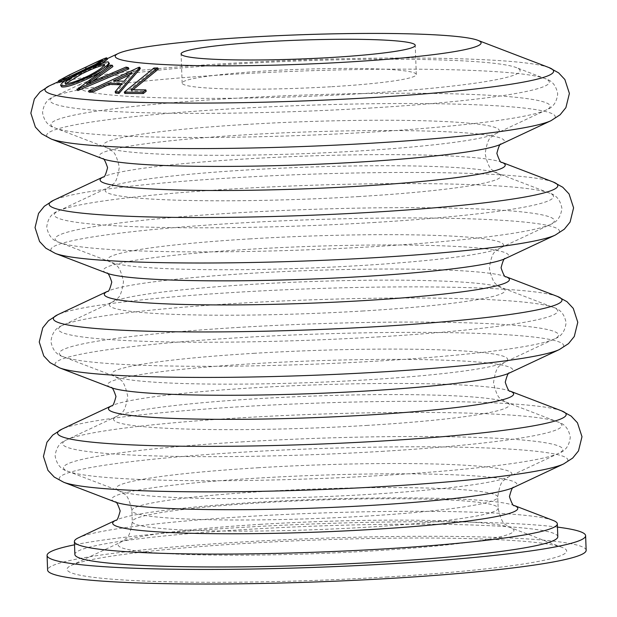 <?xml version="1.0" encoding="UTF-8"?>
<svg xmlns="http://www.w3.org/2000/svg" width="617" height="617" viewBox="0 0 617 617"><rect width="100%" height="100%" fill="white"/><g stroke="black" fill="none" stroke-linecap="round" stroke-linejoin="round"><path stroke-width="0.46" stroke-dasharray="3.08 2.31" d="M360.59 93.707A221.033 17.831 -2.1 0 0 516.128 67.531A221.033 17.831 -2.1 0 0 237.861 63.898A221.033 17.831 -2.1 0 0 82.076 83.442A221.033 17.831 -2.1 0 0 360.59 93.707M331.753 86.704A117.153 9.448 -2.1 0 0 416.298 74.51A117.153 9.448 -2.1 0 0 266.698 70.901A117.153 9.448 -2.1 0 0 182.146 83.094A117.153 9.448 -2.1 0 0 331.753 86.704M102.468 62.865L95.535 66.852L93.121 67.554L102.862 61.546L97.872 63.189M66.867 77.981L63.428 80.303L62.795 78.984M62.965 78.691L63.597 80.009C62.872 80.765 64.77 80.318 69.289 78.652L64.831 80.974M59.085 82.408L69.775 76.338L86.904 68.232C101.473 61.206 108.307 58.26 107.389 59.417M61.669 86.897C60.196 85.223 66.597 80.85 80.858 73.77C95.488 66.505 104.859 63.003 108.962 63.266L109.433 63.659M106.294 67.862L100.355 72.073M77.426 90.468L110.767 66.459L112.903 66.559M92.272 81.444L87.159 85.215L126.578 68.402L128.891 68.903M115.618 93.098L122.505 84.891L120.986 84.791M89.226 92.195L140.314 68.587M124.765 93.422L154.427 69.32L158.237 69.22M133.064 89.735L131.467 91.038L146.229 91.185M552.986 520.37A241.633 19.489 -2.1 0 0 248.79 516.398A241.633 19.489 -2.1 0 0 78.49 537.769M557.807 536.721A241.633 19.489 -2.1 0 0 249.26 529.286A241.633 19.489 -2.1 0 0 74.873 554.436M586.15 550.295A269.452 21.734 -2.1 0 0 242.072 541.996A269.452 21.734 -2.1 0 0 47.602 570.039M557.459 527.111A269.452 21.734 -2.1 0 0 241.532 527.412A269.452 21.734 -2.1 0 0 74.518 544.819M386.273 577.018A249.97 20.16 -2.1 0 0 562.18 547.418A249.97 20.16 -2.1 0 0 247.479 543.307A249.97 20.16 -2.1 0 0 71.302 565.411A249.97 20.16 -2.1 0 0 386.273 577.018M102.229 60.227L102.862 61.546M92.488 66.243L93.121 67.554M58.677 80.688L59.301 82.007M69.15 75.019L69.775 76.338M86.28 66.906L86.904 68.232M94.902 65.533L95.535 66.852M80.225 72.451L80.858 73.77M108.345 61.955L108.962 63.266M65.973 83.526L66.019 84.699L65.402 83.388M66.019 84.699C69.412 85.277 77.14 82.732 89.21 77.063L88.601 75.76M89.21 77.063C100.671 71.04 105.8 67.176 104.597 65.479L104.312 64.878M104.296 64.446L104.913 65.749L104.088 65.363M86.573 83.912L87.159 85.215M126.015 67.106L126.578 68.402M110.158 65.147L110.767 66.459M121.996 83.596L122.505 84.891M139.033 67.261L139.558 68.556M116.644 80.873L114.022 82.1L124.588 82.501L124.079 81.213M114.022 82.1L113.482 80.804M124.588 82.501L132.316 73.624L131.791 72.328M132.316 73.624L129.531 74.904M130.997 89.743L131.467 91.038M153.941 68.024L154.427 69.32M243.8 441.772A249.816 20.153 -2.1 0 0 68.001 471.357A249.816 20.153 -2.1 0 0 382.509 475.46A249.816 20.153 -2.1 0 0 558.578 453.372A249.816 20.153 -2.1 0 0 243.8 441.772M239.604 327.349A249.816 20.153 -2.1 0 0 63.806 356.935A249.816 20.153 -2.1 0 0 378.314 361.038A249.816 20.153 -2.1 0 0 554.382 338.949A249.816 20.153 -2.1 0 0 239.604 327.349M235.409 212.927A249.816 20.153 -2.1 0 0 59.61 242.512A249.816 20.153 -2.1 0 0 374.118 246.615A249.816 20.153 -2.1 0 0 550.187 224.526A249.816 20.153 -2.1 0 0 235.409 212.927M231.213 98.504A249.816 20.153 -2.1 0 0 55.414 128.089A249.816 20.153 -2.1 0 0 369.915 132.192A249.816 20.153 -2.1 0 0 545.991 110.104A249.816 20.153 -2.1 0 0 231.213 98.504M550.973 120.701A254.489 20.531 -2.1 0 0 230.311 108.893A254.489 20.531 -2.1 0 0 51.226 139.026M555.169 235.131A254.489 20.531 -2.1 0 0 234.506 223.315A254.489 20.531 -2.1 0 0 55.422 253.448M559.364 349.554A254.489 20.531 -2.1 0 0 238.702 337.738A254.489 20.531 -2.1 0 0 59.618 367.879M563.56 463.976A254.489 20.531 -2.1 0 0 242.897 452.161A254.489 20.531 -2.1 0 0 63.813 482.301M366.421 425.46A198.018 15.973 -2.1 0 0 505.77 402.006A198.018 15.973 -2.1 0 0 256.471 398.759A198.018 15.973 -2.1 0 0 116.906 416.267A198.018 15.973 -2.1 0 0 366.421 425.46M362.225 311.037A198.018 15.973 -2.1 0 0 501.575 287.584A198.018 15.973 -2.1 0 0 252.276 284.329A198.018 15.973 -2.1 0 0 112.71 301.844A198.018 15.973 -2.1 0 0 362.225 311.037M358.03 196.615A198.018 15.973 -2.1 0 0 497.379 173.161A198.018 15.973 -2.1 0 0 248.08 169.906A198.018 15.973 -2.1 0 0 108.515 187.421A198.018 15.973 -2.1 0 0 358.03 196.615M501.112 144.131L500.911 144.224A202.692 16.351 -2.1 0 0 245.512 134.815A202.692 16.351 -2.1 0 0 102.877 158.816L102.669 158.739M505.308 258.554L505.107 258.646A202.692 16.351 -2.1 0 0 249.708 249.237A202.692 16.351 -2.1 0 0 107.073 273.238L106.864 273.161M509.503 372.976L509.303 373.069A202.692 16.351 -2.1 0 0 253.903 363.66A202.692 16.351 -2.1 0 0 111.268 387.669L111.06 387.584M513.699 487.399L513.498 487.492A202.692 16.351 -2.1 0 0 258.099 478.082A202.692 16.351 -2.1 0 0 115.464 502.091L115.256 502.014M264.4 502.585A183.056 14.762 -2.1 0 0 132.285 521.635A183.056 14.762 -2.1 0 0 366.035 527.265A183.056 14.762 -2.1 0 0 498.15 508.215A183.056 14.762 -2.1 0 0 264.4 502.585M261.076 524.311A198.018 15.973 -2.1 0 0 121.51 541.826A198.018 15.973 -2.1 0 0 371.025 551.02A198.018 15.973 -2.1 0 0 510.375 527.566A198.018 15.973 -2.1 0 0 261.076 524.311M365.626 516.136A183.056 14.762 -2.1 0 0 497.742 497.086A183.056 14.762 -2.1 0 0 263.991 491.448A183.056 14.762 -2.1 0 0 131.876 510.498A183.056 14.762 -2.1 0 0 365.626 516.136M259.001 467.701A198.018 15.973 -2.1 0 0 119.652 491.147A198.018 15.973 -2.1 0 0 368.951 494.402A198.018 15.973 -2.1 0 0 508.516 476.887A198.018 15.973 -2.1 0 0 259.001 467.701M381.622 451.382A249.816 20.153 -2.1 0 0 557.421 421.797A249.816 20.153 -2.1 0 0 242.913 417.694A249.816 20.153 -2.1 0 0 66.844 439.782A249.816 20.153 -2.1 0 0 381.622 451.382M254.806 353.271A198.018 15.973 -2.1 0 0 115.456 376.725A198.018 15.973 -2.1 0 0 364.755 379.979A198.018 15.973 -2.1 0 0 504.32 362.464A198.018 15.973 -2.1 0 0 254.806 353.271M377.427 336.959A249.816 20.153 -2.1 0 0 553.225 307.374A249.816 20.153 -2.1 0 0 238.717 303.271A249.816 20.153 -2.1 0 0 62.649 325.36A249.816 20.153 -2.1 0 0 377.427 336.959M250.61 238.848A198.018 15.973 -2.1 0 0 111.261 262.302A198.018 15.973 -2.1 0 0 360.559 265.557A198.018 15.973 -2.1 0 0 500.125 248.042A198.018 15.973 -2.1 0 0 250.61 238.848M373.231 222.536A249.816 20.153 -2.1 0 0 549.03 192.951A249.816 20.153 -2.1 0 0 234.522 188.848A249.816 20.153 -2.1 0 0 58.453 210.937A249.816 20.153 -2.1 0 0 373.231 222.536M246.414 124.426A198.018 15.973 -2.1 0 0 107.065 147.879A198.018 15.973 -2.1 0 0 356.364 151.126A198.018 15.973 -2.1 0 0 495.929 133.619A198.018 15.973 -2.1 0 0 246.414 124.426M369.035 108.114A249.816 20.153 -2.1 0 0 544.834 78.529A249.816 20.153 -2.1 0 0 230.326 74.426A249.816 20.153 -2.1 0 0 54.257 96.514A249.816 20.153 -2.1 0 0 369.035 108.114M549.022 67.585A254.489 20.531 -2.1 0 0 228.637 63.404A254.489 20.531 -2.1 0 0 49.275 85.91M501.829 162.325L501.775 162.302A202.692 16.351 -2.1 0 0 501.567 162.217A202.692 16.351 -2.1 0 0 246.391 158.893A202.692 16.351 -2.1 0 0 103.533 176.817A202.692 16.351 -2.1 0 0 103.324 176.917M553.218 182.007A254.489 20.531 -2.1 0 0 232.833 177.835A254.489 20.531 -2.1 0 0 53.471 200.332M506.025 276.755L505.971 276.724A202.692 16.351 -2.1 0 0 505.763 276.64A202.692 16.351 -2.1 0 0 250.587 273.316A202.692 16.351 -2.1 0 0 107.728 291.239A202.692 16.351 -2.1 0 0 107.52 291.34L107.474 291.363M557.413 296.43A254.489 20.531 -2.1 0 0 237.028 292.257A254.489 20.531 -2.1 0 0 57.666 314.755M510.228 391.178L510.166 391.147A202.692 16.351 -2.1 0 0 509.958 391.07A202.692 16.351 -2.1 0 0 254.782 387.738A202.692 16.351 -2.1 0 0 111.924 405.662A202.692 16.351 -2.1 0 0 111.716 405.762L111.669 405.793M561.609 410.86A254.489 20.531 -2.1 0 0 241.224 406.68A254.489 20.531 -2.1 0 0 61.862 429.185M514.37 505.578A202.692 16.351 -2.1 0 0 514.154 505.493A202.692 16.351 -2.1 0 0 258.978 502.161A202.692 16.351 -2.1 0 0 116.119 520.085A202.692 16.351 -2.1 0 0 115.911 520.185L115.865 520.216M71.302 565.411L121.51 541.826L125.745 538.664C128.621 537.53 130.804 531.854 132.285 521.635L131.876 510.498C129.655 500.418 127.063 494.919 124.11 493.993L119.652 491.147L68.001 471.357C61.006 469.576 56.718 464.462 55.144 456.025C56.093 447.495 59.996 442.081 66.844 439.782L116.906 416.267L121.14 413.105C124.017 411.971 126.2 406.294 127.68 396.075C125.452 385.987 122.86 380.488 119.906 379.563L115.456 376.725L63.806 356.935C56.81 355.153 52.522 350.04 50.949 341.602C51.897 333.072 55.8 327.658 62.649 325.36L112.71 301.844L116.945 298.682C119.821 297.548 122.004 291.872 123.485 281.653C121.256 271.565 118.665 266.066 115.711 265.14L111.261 262.302L59.61 242.512C52.615 240.723 48.327 235.617 46.753 227.172C47.702 218.642 51.604 213.235 58.453 210.937L108.515 187.421L112.749 184.259C115.626 183.126 117.808 177.449 119.289 167.23C117.06 157.142 114.469 151.643 111.515 150.718L107.065 147.879L55.414 128.089C48.411 126.3 44.131 121.187 42.558 112.749C43.506 104.219 47.409 98.805 54.257 96.514L82.076 83.442M562.18 547.418L510.375 527.566L505.925 524.728C502.971 523.802 500.379 518.303 498.15 508.215L497.742 497.086C499.222 486.867 501.397 481.191 504.282 480.057L508.516 476.887L558.578 453.372C565.427 451.073 569.329 445.667 570.278 437.137C568.704 428.699 564.416 423.586 557.421 421.797L505.77 402.006L501.32 399.168C498.366 398.243 495.775 392.744 493.546 382.656C495.027 372.437 497.209 366.76 500.086 365.626L504.32 362.464L554.382 338.949C561.231 336.651 565.133 331.244 566.082 322.706C564.509 314.269 560.221 309.163 553.225 307.374L501.575 287.584L497.125 284.745C494.171 283.82 491.579 278.321 489.35 268.233C490.831 258.014 493.014 252.338 495.891 251.204L500.125 248.042L550.187 224.526C557.035 222.228 560.938 216.814 561.886 208.284C560.313 199.846 556.025 194.733 549.03 192.951L497.379 173.161L492.929 170.323C489.975 169.397 487.384 163.891 485.155 153.81C486.636 143.591 488.818 137.915 491.695 136.781L495.929 133.619L545.991 110.104C552.84 107.805 556.742 102.391 557.691 93.861C556.118 85.424 551.829 80.31 544.834 78.529L516.128 67.531M416.298 74.51L415.233 45.334M107.397 58.607L58.654 81.506M182.146 83.094L181.082 53.918M103.024 61.276L102.391 59.957M65.687 84.413L65.063 83.102"/><path stroke-width="0.93" d="M330.681 57.528A117.153 9.448 -2.1 0 0 415.233 45.334A117.153 9.448 -2.1 0 0 265.634 41.732A117.153 9.448 -2.1 0 0 181.082 53.918A117.153 9.448 -2.1 0 0 330.681 57.528M97.872 63.189L66.867 77.981M64.831 80.974L59.085 82.408L58.677 80.688L69.15 75.019L86.28 66.906C100.849 59.88 107.674 56.941 106.756 58.098L107.389 59.417L102.468 62.865M94.972 65.68L94.902 65.533C101.867 61.646 105.815 59.17 106.756 58.098L107.389 59.417M108.345 61.955C110.142 63.998 103.895 68.796 89.596 76.361C74.742 83.249 65.225 86.326 61.044 85.586C59.571 83.912 65.965 79.539 80.225 72.451C94.856 65.186 104.227 61.692 108.345 61.955L109.433 63.659L106.294 67.862M100.355 72.073L90.198 77.665C75.351 84.56 65.834 87.629 61.669 86.897L60.597 85.215L61.669 86.897M112.302 65.255L86.573 83.912L126.015 67.106L128.336 67.608L77.279 89.234L110.158 65.147L112.302 65.255L112.903 66.559L92.272 81.444M128.336 67.608L128.891 68.903L77.865 90.537L76.84 89.172M140.314 68.587L119.012 93.406L115.618 93.098L115.124 91.802L121.996 83.596L108.646 83.071L109.186 84.367L92.589 92.157L89.226 92.195L88.671 90.9L139.033 67.261L139.789 67.292L140.314 68.587M120.986 84.791L109.186 84.367M157.767 67.932L130.997 89.743L145.797 89.897L142.936 92.234L124.295 92.134L153.941 68.024L157.767 67.932L158.237 69.22L133.064 89.735M145.797 89.897L146.229 91.185L143.368 93.522L124.765 93.422L124.295 92.134M247.34 37.282A183.056 14.762 -2.1 0 0 118.317 53.471A183.056 14.762 -2.1 0 0 348.975 61.97A183.056 14.762 -2.1 0 0 477.789 40.29A183.056 14.762 -2.1 0 0 247.34 37.282M514.37 505.578A202.692 16.351 -2.1 0 1 371.519 529.494A202.692 16.351 -2.1 0 1 115.911 520.185L78.49 537.769A241.633 19.489 -2.1 0 0 74.402 541.549A241.633 19.489 -2.1 0 0 382.949 548.983A241.633 19.489 -2.1 0 0 557.336 523.841A241.633 19.489 -2.1 0 0 552.986 520.37L514.362 505.57M74.402 541.549L74.873 554.436A241.633 19.489 -2.1 0 0 383.419 561.871A241.633 19.489 -2.1 0 0 557.807 536.721L557.336 523.841M74.518 544.819A269.452 21.734 -2.1 0 0 47.069 555.454L47.602 570.039A269.452 21.734 -2.1 0 0 391.679 578.33A269.452 21.734 -2.1 0 0 586.15 550.295L585.618 535.703A269.452 21.734 -2.1 0 0 557.459 527.111M47.069 555.454A269.452 21.734 -2.1 0 0 391.147 563.745A269.452 21.734 -2.1 0 0 585.618 535.703M94.902 65.533L92.488 66.243L102.391 59.957M92.488 66.243L92.689 66.651M102.229 60.227C102.792 59.332 97.108 61.739 85.185 67.461L85.809 68.78M85.185 67.461C72.767 73.215 65.356 76.955 62.965 78.691L63.135 79.053M62.795 78.984L62.965 78.691C62.24 79.454 64.137 78.999 68.657 77.341L69.289 78.652M68.657 77.341L65.541 79.169L66.173 80.488M65.541 79.169C59.934 81.197 57.643 81.699 58.677 80.688M89.596 76.361L90.198 77.665M65.402 83.388C68.796 83.966 76.531 81.429 88.601 75.76C100.054 69.736 105.183 65.872 103.972 64.168C100.54 63.944 92.897 66.767 81.028 72.644C69.536 78.382 64.322 81.968 65.402 83.388L65.063 83.102M104.296 64.446L104.597 65.479C101.173 65.255 93.529 68.086 81.66 73.955L65.973 83.526M81.66 73.955L81.028 72.644M77.279 89.234L77.865 90.537M139.789 67.292L118.526 92.11L115.124 91.802M118.526 92.11L119.012 93.406M108.646 83.071L92.041 90.861L92.589 92.157M92.041 90.861L88.671 90.9M124.079 81.213L131.791 72.328L113.482 80.804L124.079 81.213M129.531 74.904L116.644 80.873M142.936 92.234L143.368 93.522M49.275 85.91L40.128 91.833L34.351 98.982L30.85 113.181L35.377 127.087L41.663 133.789L51.226 139.026A254.489 20.531 -2.1 0 0 371.611 143.206A254.489 20.531 -2.1 0 0 550.973 120.701L560.12 114.777L565.897 107.636L569.398 93.437L564.871 79.524L558.578 72.821L549.022 67.585A254.489 20.531 -2.1 0 1 369.938 97.725A254.489 20.531 -2.1 0 1 49.275 85.91L58.654 81.506M53.471 200.332L44.324 206.255L38.547 213.405L35.046 227.604L39.573 241.509L45.866 248.211L55.422 253.448A254.489 20.531 -2.1 0 0 375.807 257.628A254.489 20.531 -2.1 0 0 555.169 235.131L564.316 229.2L570.093 222.058L573.594 207.86L569.067 193.946L562.773 187.252L553.218 182.007A254.489 20.531 -2.1 0 1 374.133 212.148A254.489 20.531 -2.1 0 1 53.471 200.332L103.332 176.909M57.666 314.755L48.519 320.686L42.743 327.828L39.241 342.026L43.768 355.94L50.062 362.634L59.618 367.879A254.489 20.531 -2.1 0 0 380.003 372.051A254.489 20.531 -2.1 0 0 559.364 349.554L568.512 343.623L574.288 336.481L577.79 322.282L573.262 308.377L566.969 301.674L557.413 296.43A254.489 20.531 -2.1 0 1 378.329 326.57A254.489 20.531 -2.1 0 1 57.666 314.755L107.528 291.332A202.692 16.351 -2.1 0 0 363.128 300.649A202.692 16.351 -2.1 0 0 505.979 276.724L557.413 296.43M61.862 429.185L52.715 435.108L46.938 442.25L43.437 456.449L47.964 470.362L54.257 477.064L63.813 482.301A254.489 20.531 -2.1 0 0 384.198 486.481A254.489 20.531 -2.1 0 0 563.56 463.976L572.707 458.053L578.484 450.904L581.985 436.705L577.458 422.799L571.165 416.097L561.609 410.86A254.489 20.531 -2.1 0 1 382.525 440.993A254.489 20.531 -2.1 0 1 61.862 429.185L111.723 405.755A202.692 16.351 -2.1 0 0 367.323 415.071A202.692 16.351 -2.1 0 0 510.174 391.147L561.609 410.86M51.226 139.026L102.877 158.816A202.692 16.351 -2.1 0 0 358.053 162.148A202.692 16.351 -2.1 0 0 500.911 144.224L550.973 120.701M55.422 253.448L107.073 273.238A202.692 16.351 -2.1 0 0 362.248 276.57A202.692 16.351 -2.1 0 0 505.107 258.646L555.169 235.131M59.618 367.879L111.268 387.669A202.692 16.351 -2.1 0 0 366.444 390.993A202.692 16.351 -2.1 0 0 509.303 373.069L559.364 349.554M63.813 482.301L115.464 502.091A202.692 16.351 -2.1 0 0 370.64 505.416A202.692 16.351 -2.1 0 0 513.498 487.492L563.56 463.976M103.324 176.917A202.692 16.351 -2.1 0 0 358.932 186.226A202.692 16.351 -2.1 0 0 501.783 162.302L553.218 182.007M102.607 158.708C103.617 157.852 105.276 160.829 107.582 167.654C105.785 174.634 104.35 177.727 103.278 176.94M106.803 273.13C107.813 272.274 109.471 275.251 111.777 282.077C109.98 289.057 108.546 292.149 107.474 291.363M110.998 387.561C112.009 386.697 113.667 389.674 115.973 396.507C114.176 403.479 112.741 406.572 111.669 405.793M115.202 501.983C116.204 501.12 117.862 504.104 120.168 510.93C118.371 517.902 116.937 521.003 115.865 520.216M513.753 487.368C512.681 486.582 511.246 489.674 509.449 496.654C511.755 503.48 513.413 506.464 514.424 505.601M509.557 372.946C508.485 372.159 507.051 375.252 505.254 382.232C507.56 389.057 509.218 392.034 510.228 391.178M505.362 258.523C504.29 257.736 502.855 260.829 501.058 267.809C503.364 274.634 505.022 277.611 506.025 276.755M501.166 144.093C500.094 143.314 498.659 146.406 496.862 153.378C499.168 160.204 500.827 163.189 501.829 162.325M118.317 53.471L107.397 58.607M477.789 40.29L549.022 67.585"/></g></svg>
